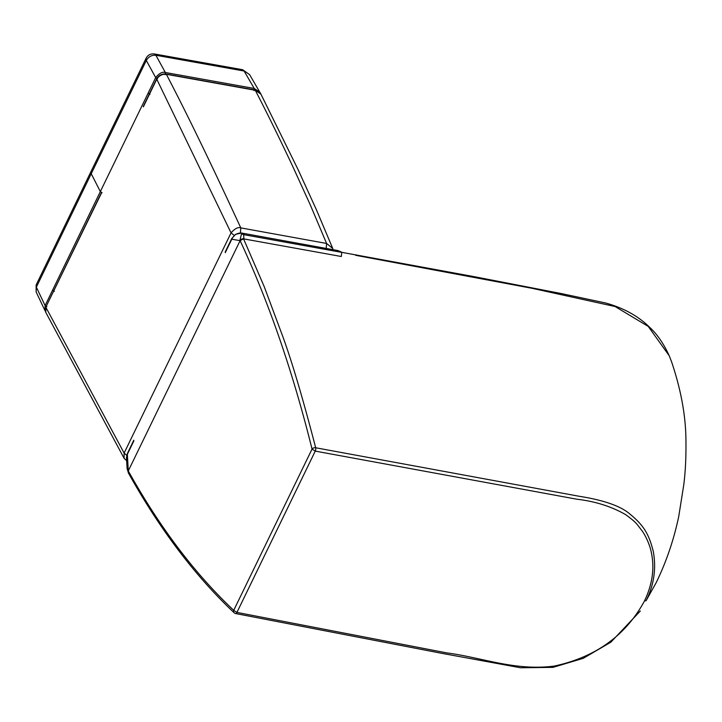 <?xml version="1.0" encoding="UTF-8"?>
<svg xmlns="http://www.w3.org/2000/svg" width="722" height="722" viewBox="0 0 722 722"><rect width="100%" height="100%" fill="white"/><g stroke="black" fill="none" stroke-linecap="round" stroke-linejoin="round"><path stroke-width="1.08" d="M254.09 90.665L254.225 88.463L244.108 71.027L155.898 55.26C151.71 54.962 148.515 56.686 146.304 60.458L91.234 173.722L91.035 171.475L91.252 173.668M157.486 78.752L155.69 77.597C159.219 73.265 162.432 71.568 165.338 72.498L254.225 88.463L259.73 92.073L249.613 74.637M249.604 74.628L242.655 69.727L249.604 74.628M91.035 171.475L146.088 58.256L146.304 60.458L155.69 77.597L148.172 93.075L149.968 94.23M146.088 58.247L146.088 58.256C147.866 55.025 150.573 53.581 154.219 53.933L155.898 55.26L165.338 72.498L165.212 74.691M91.008 171.529L36.136 284.964L36.353 287.166L91.234 173.722L100.34 191.583L148.172 93.075M36.127 291.968L36.353 287.166L45.107 305.605L46.903 306.76M36.1 291.905L44.881 310.406L45.107 305.605L100.34 191.583L102.091 192.729M126.684 455.32L124.121 453.091L45.937 307.419L45.766 312.346L124.103 458.299L124.121 453.091L231.049 232.872L234.208 235.363M143.29 106.414L156.638 78.924L231.049 232.872C234.84 228.558 238.079 226.898 240.787 227.89L326.597 243.458L310.117 204.506L292.518 165.934C278.963 137.18 266.544 111.955 255.272 90.277L166.34 74.285C162.143 73.969 158.921 75.657 156.683 79.366L143.335 106.856M326.191 248.792L326.597 243.458L332.752 248.494L316.335 209.606L297.96 169.345L260.949 94.185L254.956 89.997C258.395 91.125 260.38 92.506 260.913 94.122M333.05 249.686L332.923 249.072M156.638 78.924C158.723 75.314 161.854 73.671 166.015 73.996L166.34 74.285C186.655 113.11 211.465 164.318 240.787 227.89L240.39 233.224M225.21 251.987L231.726 238.576A2.365 1.074 26 0 0 231.789 239.226L240.119 240.643L128.281 470.924L127.37 454.282L126.467 457.549L127.307 453.633A2.365 1.074 25.8 0 0 127.37 454.282L133.868 440.862M646.1 600.686L656.28 582.501C666.397 561.59 673.879 539.587 678.734 516.483L683.743 485.003C685.521 471.204 686.234 455.429 685.9 437.676C685.44 414.022 680.656 388.698 671.532 361.686L669.213 355.729L648.212 326.398L615.099 306.534L532.331 288.358L355.657 255.299M640.324 610.992L610.839 642.201L583.277 658.32L552.989 667.363L520.49 667.76L441.431 653.266L235.598 613.538A2.762 1.273 101.1 0 1 235.264 613.357A2.762 2.356 -46.7 0 1 234.235 612.834A2.762 2.762 0 0 0 235.598 613.538A2.762 1.273 101.1 0 0 236.933 612.409L315.261 451.106L576.788 499.2C595.154 501.339 611.462 506.492 625.694 514.651C637.255 523.269 635.874 522.981 642.354 531.193C645.937 536.302 650.08 545.615 651.307 552.429C654.728 568.133 652.444 584.315 644.457 601.002C625.803 635.459 595.704 657.155 554.162 666.099C514.885 671.135 482.278 657.543 446.629 652.868L236.933 612.409L233.72 610.352C194.723 573.602 159.571 527.132 128.281 470.924L128.272 472.729M243.91 238.919L341.28 256.5L243.567 238.856L240.101 240.643C268.828 302.139 292.798 371.613 312.039 449.075L233.72 610.352A2.762 2.356 -46.7 0 0 234.208 612.816M341.687 252.14L337.968 250.579L341.687 252.14M225.264 252.637L231.789 239.226C233.874 234.921 237.141 232.854 241.581 233.035L243.846 233.441M341.47 252.33L243.666 234.65A3.15 2.735 -135.3 0 0 241.437 234.244L244.207 233.504L337.968 250.579M243.837 238.774L243.666 234.65L244.207 233.504L241.59 233.035M341.353 256.337L341.741 252.384M128.263 470.582A3.15 2.446 150.8 0 0 128.074 471.601M128.326 472.504L127.126 468.768L128.254 470.356M239.821 240.597L241.437 234.244M243.684 238.756A3.15 2.356 154.8 0 0 239.93 240.616M243.567 238.856L264.153 286.49L283.078 337.282C292.437 363.148 303.303 399.979 315.676 447.766L579.324 496.294C602.347 499.931 618.637 505.382 628.194 512.638C642.544 524.262 648.464 532.123 653.302 551.545C656.388 568.548 653.988 584.919 646.1 600.677L644.457 601.002M52.607 290.118L54.403 291.273M90.99 171.574L91.207 173.776M45.739 312.283L45.901 306.985L101.315 193.388M312.039 449.075L315.261 451.106A2.762 1.254 100.2 0 0 315.676 447.766A2.762 1.733 -13.9 0 0 312.039 449.075M656.28 582.501L646.1 600.677M260.182 93.003L259.712 92.055M154.219 53.933L242.655 69.727M36.136 284.964L36.136 291.986M45.351 311.2L44.872 310.379M45.901 306.985L101.27 192.954M166.015 73.996L254.956 89.997M126.657 460.735L124.103 458.299M341.632 252.312L475.076 276.833L561.274 293.556L605.641 302.996C623.655 307.996 638.365 316.137 649.773 327.427C653.97 331.254 661.993 339.809 669.213 355.729M127.307 453.633L133.805 440.221M231.726 238.576L235.616 234.325L241.572 233.025M338.058 250.597L242.98 233.278M127.126 468.768L126.467 457.549M234.235 612.834C196.971 577.726 163.208 533.784 132.947 481.023L128.281 472.757"/></g></svg>
